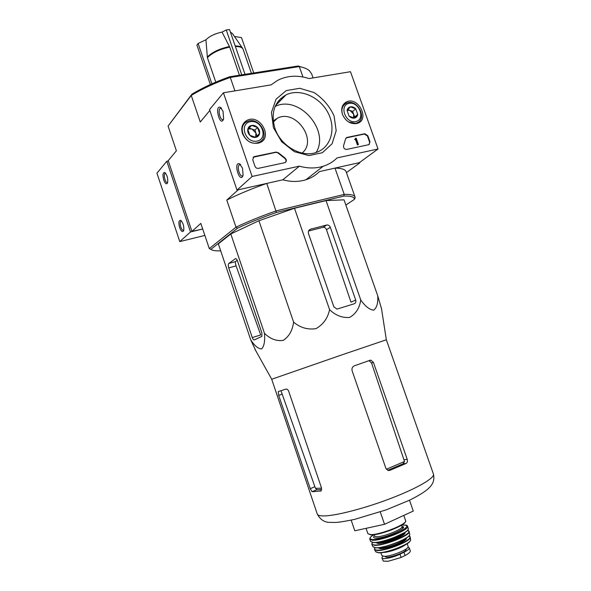 <?xml version="1.0" encoding="UTF-8"?>
<svg xmlns="http://www.w3.org/2000/svg" width="591" height="591" viewBox="0 0 591 591"><rect width="100%" height="100%" fill="white"/><g stroke="black" fill="none" stroke-linecap="round" stroke-linejoin="round"><path stroke-width="0.89" d="M242.332 47.893L232.477 33.606L230.416 32.106M239.444 75.212L229.736 47.081L222.031 32.077C214.961 33.613 209.598 36.177 205.941 39.782L207.397 57.63L215.796 82.142M241.756 74.85L226.25 29.978L222.031 32.077M245.021 74.34L229.53 29.55L226.25 29.978M205.941 39.782L198.096 43.461L196.929 45.152L210.396 84.52M211.91 83.833L198.096 43.461M253.753 72.966L241.49 37.595L234.457 36.465M433.439 474.071L386.351 339.781L341.037 355.161L271.697 379.259L317.286 514.059C320.3 519.703 324.54 522.481 330 522.385L335.762 522.437C339.049 522.296 345.247 521.299 354.349 519.445L386.3 509.826L409.415 500.252C430.965 489.54 435.375 483.512 433.439 474.071C435.035 477.823 417.63 488.114 391.419 498.176C365.268 508.253 335.806 515.884 323.875 515.928C319.923 515.958 317.729 515.337 317.286 514.059M255.999 351.113L250.717 339.84C254.492 345.757 258.127 348.779 261.628 348.912C264.177 346.186 265.13 340.977 264.473 333.294C270.139 338.924 276.374 341.295 283.185 340.401C289.043 336.575 292.515 330.48 293.601 322.117C300.221 327.702 307.675 329.881 315.978 328.662C323.27 324.481 327.806 318.15 329.579 309.662C335.718 315.513 342.433 318.091 349.709 317.397C355.922 313.784 359.601 307.97 360.754 299.955C365.238 306.337 369.552 309.743 373.704 310.164C376.836 307.748 378.188 302.984 377.745 295.855L381.535 308.798M320.625 491.151L321.12 490.922L321.46 487.826L288.755 391.471C288.009 389.705 287.093 388.908 286 389.077L278.243 391.604L278.701 395.379L310.253 488.654L312.092 491.719L321.076 490.958M321.57 488.21L315.55 488.299L314.885 486.725L281.198 391.375M315.55 488.299L316.806 489.74L321.696 489.621M387.726 470.347L403.069 463.772L404.495 461.475L386.366 469.261M389.875 470.362L406.061 463.455C407.354 462.642 407.738 461.283 407.221 459.362L373.438 362.438L370.919 360.163L370.121 360.266L354.43 365.785C352.347 366.752 351.586 368.429 352.14 370.823L385.923 468.412L388.25 470.502L389.875 470.362L388.317 470.517M370.912 360.163L369.102 360.739L371.576 363.022L404.495 461.475M351.18 520.154L354.814 530.792L384.527 524.283L380.279 511.946M384.527 524.283L413.264 511.06L409.497 500.215M355.693 300.029L330.303 227.276C329.549 225.585 328.374 224.831 326.757 225.001L310.593 229.175C308.642 229.921 307.963 231.45 308.539 233.755L333.856 306.81L336.944 309.1L354.142 303.811C355.649 303.139 356.166 301.883 355.693 300.029L350.995 302.171L326.483 229.714L330.303 227.276M360.754 299.955L326.033 200.585L344.021 199.839L377.745 295.855M329.579 309.662L294.488 208.254L326.033 200.585M293.601 322.117L258.91 220.731L294.488 208.254M264.473 333.294L230.808 233.97L258.91 220.731M250.717 339.84L218.338 243.869L230.808 233.97M252.276 337.579C252.933 339.286 253.635 340.069 254.381 339.921L261.843 336.382L261.894 332.969L237.464 260.838C236.799 259.124 236.105 258.422 235.388 258.718L228.835 263.416C228.133 264.221 228.104 265.714 228.747 267.886L252.276 337.579L260.72 334.934L236.097 265.906C235.358 263.763 235.181 262.338 235.558 261.628L228.857 263.401M237.22 260.217L235.573 261.614M313.06 77.916L311.693 74.038L309.507 70.817C307.364 68.852 303.959 67.433 299.29 66.569L298.071 66L229.722 76.741C215.36 81.853 202.75 87.667 191.905 94.183L191.24 95.439L200.268 121.997L209.842 110.451M304.594 67.972L298.071 66M168.332 160.951L166.802 161.262L190.494 231.96L202.706 229.005L191.935 231.369L168.228 160.634L176.391 150.786L168.08 126.06L191.905 94.183M229.722 76.741L230.298 77.443C215.434 82.71 202.41 88.709 191.24 95.439L168.08 126.06M302.954 76.97L299.29 66.569L230.298 77.443L234.923 90.881M273.227 121.022L277.297 118.215C295.552 108.522 318.039 140.281 302.097 153.069M355.154 197.882L354.401 199.381L354.319 198.716C353.75 196.744 350.234 195.865 343.785 196.086L344.228 194.417C350.751 194.188 354.349 195.06 355.043 197.025L354.969 197.372M220.679 250.828C215.752 251.042 212.487 250.554 210.884 249.38L237.456 228.237L235.994 227.188C247.732 221.595 261.141 216.158 276.226 210.876L344.228 194.417L334.986 168.11C341.598 168.206 345.314 169.41 346.127 171.73L355.043 197.025M334.986 168.11L359.394 162.636L359.823 162.835L346.437 172.616M359.675 162.422L359.823 162.835M237.612 189.947L266.77 183.409C251.729 188.684 238.402 194.24 226.789 200.068L237.715 190.25M237.456 228.237C248.855 222.829 261.85 217.569 276.433 212.457L266.77 183.409M191.935 231.369L200.814 223.398L209.295 248.597L235.994 227.188L226.789 200.068M209.295 248.597L210.884 249.38M343.785 196.086L276.433 212.457M345.853 205.047L354.401 199.381M308.539 231.037L323.233 227.284C324.688 227.195 325.767 228 326.483 229.714M166.802 161.262L156.947 173.178L179.782 241.608L204.863 235.432M190.494 231.96L179.782 241.608M163.751 180.041C165.288 183.86 166.581 184.754 167.63 182.715C168.103 178.297 167.127 174.892 164.697 172.476C162.798 172.55 162.488 175.069 163.751 180.041M179.634 227.594C181.282 231.628 182.649 232.573 183.735 230.446C184.126 226.006 183.07 222.63 180.58 220.31C178.711 220.377 178.401 222.807 179.634 227.594M181.467 221.019L180.89 221.13C180.019 222.164 180.004 224.152 180.853 227.092C181.806 229.64 182.774 230.704 183.742 230.291M165.561 173.2L165.007 173.303C164.091 174.375 164.076 176.443 164.955 179.516C165.842 181.917 166.743 182.929 167.659 182.545M299.378 166.16L252.121 176.473L223.413 92.787L271.092 84.875L277.667 80.332C287.256 75.522 297.731 74.939 309.1 78.573L350.485 71.703L378.033 148.991L337.04 157.937C333.169 161.786 328.544 164.571 323.174 166.27C315.712 168.561 307.778 168.524 299.378 166.16L282.853 179.804L237.006 190.088L252.121 176.473M242.45 133.551C240.796 127.641 242.266 123.283 246.846 120.468C259.855 113.14 273.744 138.095 259.316 142.859C251.788 144.507 246.166 141.404 242.45 133.551M342.433 114.373C340.763 108.537 342.123 104.385 346.503 101.918C358.227 96.023 370.225 119.559 357.429 123.356C350.847 124.605 345.846 121.613 342.433 114.373M273.411 127.612L271.446 112.386L276.071 99.17L286.229 90.6L299.77 88.288L314.006 92.528C322.945 98.416 329.638 106.232 334.092 115.976L336.19 130.707L332.061 143.805L322.368 152.714L308.923 155.573L294.348 151.673L281.619 141.685L273.411 127.612M364.81 133.729L367.816 135.716L369.981 141.81L368.895 144.655L346.681 149.427C344.339 149.264 343.312 147.994 343.593 145.6L345.595 138.9L346.791 137.467L364.81 133.729L364.433 134.024L367.432 136.011L369.604 142.099L369.205 144.522M276.078 152.072L278.479 152.825L284.988 157.996C286.82 159.843 286.827 161.387 285.002 162.628L258.326 168.354C256.782 168.516 255.667 167.814 254.972 166.256L252.719 159.703L253.931 156.681L276.078 152.072L275.746 152.367L278.479 152.825M378.033 148.991L359.394 162.636L319.465 171.589C315.683 175.335 311.176 178.054 305.953 179.738C298.691 181.998 290.994 182.021 282.853 179.804M237.006 190.088L209.539 109.564L223.413 92.787M242.495 168.139L239.584 163.84C232.802 161.395 240.012 184.806 243.093 175.224L242.495 168.139M223.058 111.344L220.45 107.377C213.89 104.651 220.332 128.336 223.605 118.976L223.058 111.344M280.496 100.544L278.701 100.618M259.508 142.017L259.154 142.919M274.918 128.299C270.619 112.881 274.327 101.748 286.029 94.878C299.726 88.066 319.65 96.702 327.887 112.556C336.382 128.299 331.145 147.395 316.473 152.367C301.705 158.041 280.651 146.088 274.918 128.299M275.133 106.469C298.677 94.538 330.184 130.323 316.119 152.485M221.492 108.323L220.266 108.345C217.385 109.97 220.546 121.569 223.28 119.419L223.546 119.175M240.692 164.763L239.385 164.823C236.503 166.588 240.012 178.002 242.738 175.719L243.034 175.438M282.202 98.8L280.326 98.874M346.09 137.917L364.433 134.024M355.538 138.279L356.188 138.139L358.456 144.522L357.806 144.662L355.878 139.232L355.235 139.395L355.538 138.279L355.28 138.988M355.302 139.594L355.671 139.306L354.866 139.69L354.733 139.321L355.11 139.025M354.866 139.69L355.235 139.395M355.457 139.483L355.878 139.232M358.456 144.522L357.429 144.95L355.509 139.528M357.429 144.95L357.806 144.662M285.483 162.385C286.436 160.959 286.155 159.592 284.655 158.285L278.154 153.121M253.088 157.272L275.746 152.367M347.08 110.473L350.419 106.845L355.723 108.833L357.718 114.44L354.408 118.089L349.074 116.109L347.08 110.473C347.442 108.485 348.557 107.274 350.419 106.845C352.325 106.565 354.098 107.23 355.723 108.833L357.718 114.44C357.363 116.427 356.262 117.646 354.408 118.089C352.502 118.377 350.722 117.72 349.074 116.109L347.08 110.473M355.656 121.598C345.373 123.741 338.791 105.146 349.17 103.344C359.394 101.349 365.91 119.641 355.656 121.598M342.477 114.506C341.051 109.084 342.411 105.294 346.555 103.129C357.304 98.106 368.082 119.242 356.676 122.98L355.472 123.327L348.616 122.027M347.205 110.325L350.02 110.451L353.647 114.218L352.657 111.433L347.796 109.623M353.736 117.993L354.637 117.003L353.647 114.218L353.566 117.971M354.637 117.003L357.718 114.44M352.657 111.433L355.723 108.833M247.784 129.326L251.648 125.41L257.536 127.479L259.597 133.44L255.77 137.371L249.845 135.324L247.784 129.326C248.257 127.198 249.542 125.89 251.648 125.41C253.798 125.093 255.763 125.78 257.536 127.479C259.213 129.274 259.9 131.261 259.597 133.44C259.139 135.568 257.861 136.883 255.77 137.371C253.613 137.71 251.64 137.031 249.845 135.324C248.154 133.522 247.466 131.52 247.784 129.326M257.055 141.109C245.442 143.524 238.653 123.726 250.362 121.687C261.887 119.448 268.624 138.9 257.055 141.109M256.982 142.919C245.287 145.888 236.156 126.105 247.149 121.657C259.057 115.481 271.424 137.718 258.703 142.401L256.982 142.919M242.037 126.688L242.805 126.289M257.794 143.288L258.703 142.401L258.326 143.17M247.806 129.488L249.35 128.86L252.017 129.089L255.962 133.071L254.943 130.109L249.077 128.07L247.792 129.377M255.689 137.363L256.982 136.033L255.962 133.071L255.585 137.348M256.982 136.033L259.597 133.44M254.943 130.109L257.536 127.479M249.077 128.07L251.648 125.41M407.96 547.185L409.29 547.879C409.482 548.928 407.709 550.384 403.978 552.245L399.996 554.166C392.926 557.69 382.17 559.854 381.889 557.86L382.872 556.146M409.29 547.879L410.331 550.93C410.346 552.075 408.603 553.604 405.108 555.525L401.134 557.461L388.383 561.228L383.33 561.118L381.889 557.86M407.169 543.705L408.1 546.38C409.829 549.002 390.126 557.003 383.707 556.257L381.771 555.444L380.855 552.762M405.973 549.069L406.039 549.253C407.627 552.016 385.627 559.588 385.169 556.441L385.103 556.257M235.388 46.49C239.791 46.475 242.369 47.42 243.115 49.304L242.672 48.388C241.726 46.755 239.229 45.935 235.203 45.943M229.507 46.534C219.638 48.639 212.228 52.141 207.271 57.032M316.806 489.74L312.092 491.719M314.885 486.725L310.253 488.654M281.885 394.256L278.701 395.379M403.069 463.772L406.061 463.455M404.274 459.702L407.221 459.362M371.576 363.022L373.438 362.438M235.765 258.622L235.388 258.718M236.097 265.906L228.747 267.886M323.151 227.299L326.668 225.023M308.982 230.246L310.593 229.175M229.736 47.081C219.822 49.201 212.376 52.717 207.397 57.63M367.432 136.011L367.816 135.716M369.604 142.099L369.981 141.81M346.666 137.696L347.035 137.4M355.257 138.819L355.627 138.523M405.108 555.525L403.978 552.245M401.134 557.461L399.996 554.166M370.52 534.582L367.89 533.651L370.816 534.899C373.763 534.973 380.264 533.932 391.833 529.809L400.691 525.717C404.288 523.692 405.928 522.008 405.618 520.664C407.982 523.885 379.481 535.232 370.52 534.582M405.323 521.787C405.33 525.48 379.282 535.483 371.104 534.885M401.577 525.2L402.02 526.492C403.742 528.938 382.946 537.249 376.29 536.746L374.317 536.03L373.874 534.737M402.006 526.448C410.287 527.179 384.542 538.726 375.802 538.113C373.615 538.002 373.113 537.285 374.295 535.985M401.74 525.103C409.046 524.771 408.447 526.958 399.952 531.678C391.582 535.919 378.063 539.812 372.707 539.561C368.947 539.243 369.272 537.64 373.682 534.759M401.762 525.089C409.511 524.882 406.349 525.946 407.561 526.278C409.918 529.632 381.454 541.009 372.463 540.248L369.818 539.273C369.501 538.032 370.779 536.525 373.66 534.759M408.27 528.494L408.285 528.546C410.39 532.003 382.192 543.255 373.276 542.449L370.623 541.452M401.444 527.778L403.328 527.556M407.561 526.278L408.285 528.546C408.492 529.492 407.502 530.718 405.3 532.225L391.338 538.741C383.781 541.253 377.804 542.538 373.416 542.597L370.646 541.504L369.818 539.273M408.041 529.558C407.155 533.643 381.631 543.314 373.564 542.59M401.178 534.611C394.552 538.32 387.482 540.75 379.976 541.91M404.192 532.942C403.158 536.148 384.202 543.277 378.107 542.737L376.578 542.449M404.894 532.498C407.229 535.054 385.014 544.067 377.863 543.425L375.75 542.531M407.458 530.459C416.692 531.848 385.133 545.892 374.576 544.976C372.027 544.813 371.325 543.986 372.478 542.501M407.48 530.437L409.12 531.619C410.885 535.187 383.234 546.18 374.458 545.338L371.842 544.363M409.674 534.057L409.703 534.22C411.173 537.854 384.135 548.574 375.544 547.702L372.951 546.697M404.089 533.119L404.938 533.045M409.378 535.224C408.056 539.406 383.611 548.611 375.824 547.82M377.937 545.153L378.144 544.769M404.384 535.742L404.791 535.911M405.537 538.541C404.325 541.755 386.233 548.537 380.375 547.953L378.964 547.687M406.29 538.069C408.374 540.676 387.039 549.342 380.131 548.647L378.077 547.776M408.765 536.111C417.194 537.721 387.127 551.093 377.058 550.103C374.664 549.925 373.948 549.142 374.923 547.754M408.795 536.081L410.265 537.382C411.38 541.068 385.28 551.381 376.955 550.487L374.524 549.689L374.524 548.537M410.568 539.583L410.597 539.856C411.439 543.55 386.196 553.486 378.129 552.585L375.64 551.602M405.522 538.571L406.327 538.512M410.095 540.972C408.78 545.013 385.982 553.597 378.668 552.784M404.99 545.013C400.772 548.234 388.686 552.393 383.382 552.445M388.59 561.206L383.581 561.169M243.115 49.304L251.434 73.328M386.329 339.781L381.402 307.97M271.72 379.245L254.92 349.178M279.706 391.087L278.243 391.604M235.558 261.628L228.835 263.416M277.297 118.215L273.374 122.093M354.319 198.716L355.08 197.15M323.233 227.284L326.757 225.001M181.422 221.004L180.89 221.13M181.282 220.812L180.58 220.31M165.524 173.193L165.007 173.303M165.354 172.971L164.697 172.476M305.953 179.738L323.174 166.27M242.413 125.477L246.846 120.468M342.854 105.309L346.503 101.918M286.029 94.878L275.495 105.663M221.145 108.19L220.266 108.345M221.426 108.242L220.45 107.377M240.308 164.63L239.385 164.823M240.677 164.741L239.584 163.84M346.422 137.762L346.791 137.467M355.324 139.587L355.693 139.299M356.676 122.98L355.745 123.741M366.065 528.324L367.89 533.651M403.801 515.411L405.618 520.664M409.12 531.619L409.703 534.22C411.321 538.076 384.364 548.677 375.677 547.827L373.024 546.845L371.879 544.437L372.441 542.501M410.265 537.382L410.597 539.856C410.294 541.821 407.184 544.156 401.274 546.86L390.725 550.738L385.546 552.046L378.373 552.799L375.787 551.839L374.524 549.689L374.886 547.746M383.33 561.118L388.302 561.243"/></g></svg>
